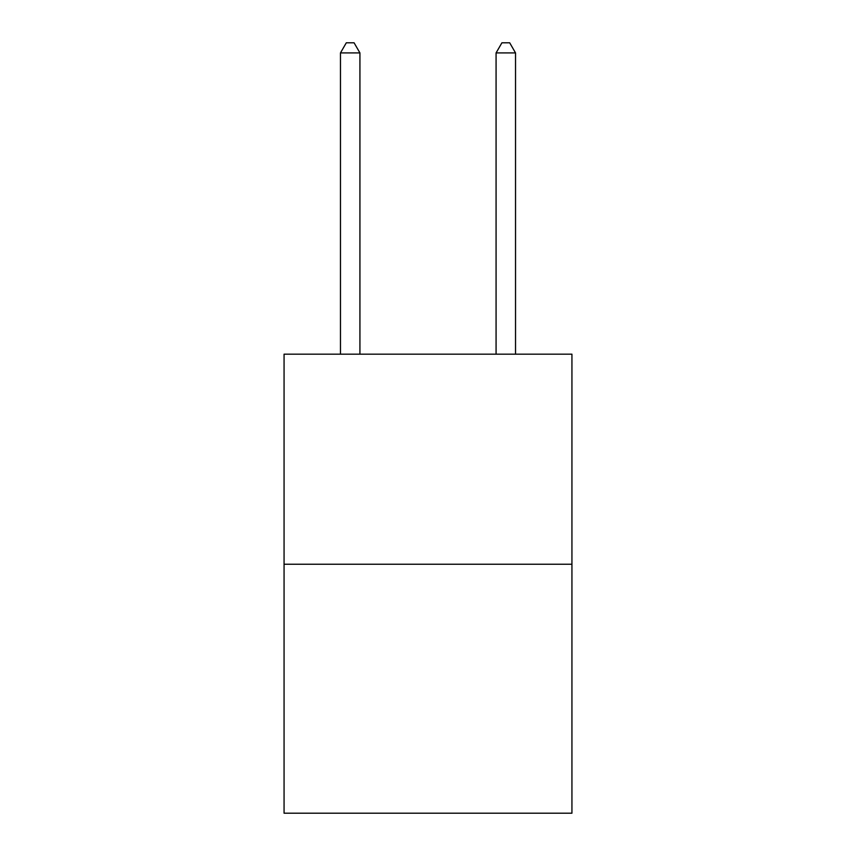 <?xml version="1.0" encoding="UTF-8"?>
<svg xmlns="http://www.w3.org/2000/svg" width="856" height="856" viewBox="0 0 856 856"><rect width="100%" height="100%" fill="white"/><g stroke="black" fill="none" stroke-linecap="round" stroke-linejoin="round"><path stroke-width="1.28" d="M571.936 564.232L571.936 354.17L284.064 354.17L284.064 813.2L571.936 813.2L571.936 564.232L284.064 564.232M359.927 354.17L359.927 52.912L340.474 52.912L340.474 354.17M340.474 52.912L346.305 42.8L354.084 42.8L359.927 52.912M515.526 354.17L515.526 52.912L496.073 52.912L496.073 354.17M496.073 52.912L501.916 42.8L509.695 42.8L515.526 52.912"/></g></svg>
